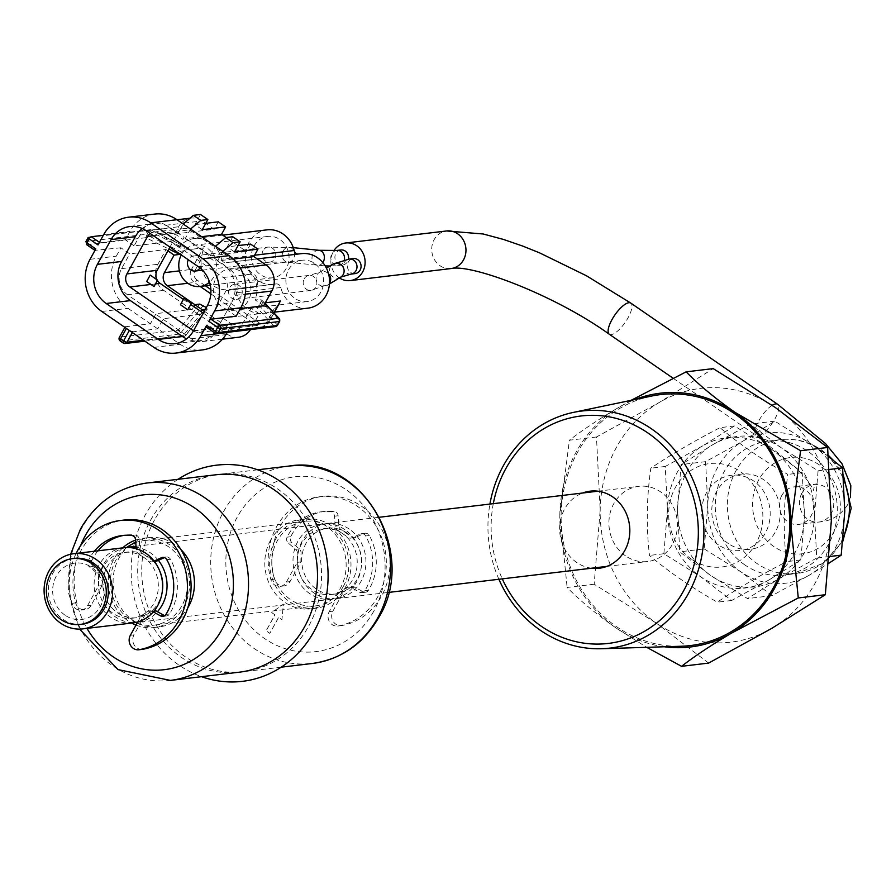 <?xml version="1.0" encoding="UTF-8"?>
<svg xmlns="http://www.w3.org/2000/svg" width="896" height="896" viewBox="0 0 896 896"><rect width="100%" height="100%" fill="white"/><g stroke="black" fill="none" stroke-linecap="round" stroke-linejoin="round"><path stroke-width="0.67" stroke-dasharray="4.48 3.36" d="M498.882 579.264A119.37 107.811 83.2 0 1 489.91 504.078M651.56 396.066A126.37 114.128 -96.8 0 0 562.666 496.339A126.37 114.128 -96.8 0 0 616.571 626.685A126.37 114.128 -96.8 0 0 681.397 646.24M493.304 503.664A114.531 103.443 -96.8 0 0 502.275 578.861M708.613 663.096L656.253 623.078A127.781 115.416 83.2 0 1 600.186 510.026A127.781 115.416 83.2 0 1 659.691 402.214A127.781 115.416 83.2 0 1 775.275 407.467A127.781 115.416 83.2 0 1 831.342 520.52A127.781 115.416 83.2 0 1 771.837 628.331A127.781 115.416 83.2 0 1 656.253 623.078L594.171 584.214L600.186 510.026L596.467 436.979L659.691 402.214L713.194 368.614M631.008 400.366L619.349 407.03A127.781 115.416 83.2 0 1 634.76 399.582M596.467 436.979L569.419 440.205L559.843 514.83A127.781 115.416 83.2 0 1 619.349 407.03C599.178 418.992 582.523 430.058 569.419 440.205M594.171 584.214L567.123 587.451C579.768 600.421 596.03 613.906 615.91 627.883L646.71 647.315M664.238 646.766A127.781 115.416 83.2 0 1 615.91 627.883A127.781 115.416 83.2 0 1 559.843 514.83L567.123 587.451M691.522 559.194A52.058 47.018 83.2 0 1 675.394 487.446A52.058 47.018 83.2 0 1 740.006 471.352A52.058 47.018 83.2 0 1 756.146 543.099A52.058 47.018 83.2 0 1 691.522 559.194M591.584 568.21A38.808 35.056 83.2 0 1 576.666 562.442A38.808 35.056 83.2 0 1 559.787 525.134A38.808 35.056 83.2 0 1 582.613 493.024M158.39 560.336A37.867 34.194 -96.8 0 0 150.427 552.843A37.867 34.194 -96.8 0 0 136.102 547.254M126.112 547.534A37.867 34.194 -96.8 0 0 99.053 577.427A37.867 34.194 -96.8 0 0 115.17 616.728A37.867 34.194 -96.8 0 0 135.05 622.574M344.893 529.659A37.867 34.194 -96.8 0 0 322.773 524.003A37.867 34.194 -96.8 0 0 293.72 553.022A37.867 34.194 -96.8 0 0 309.624 593.544A37.867 34.194 -96.8 0 0 331.744 599.2A37.867 34.194 -96.8 0 0 360.797 570.181A37.867 34.194 -96.8 0 0 344.893 529.659M159.802 571.166A33.13 29.926 -96.8 0 0 148.232 556.842A33.13 29.926 -96.8 0 0 128.878 551.891A33.13 29.926 -96.8 0 0 103.454 577.293A33.13 29.926 -96.8 0 0 117.376 612.741A33.13 29.926 -96.8 0 0 136.718 617.691A33.13 29.926 -96.8 0 0 162.254 591.685M143.786 557.368A33.13 29.926 -96.8 0 0 124.443 552.418A33.13 29.926 -96.8 0 0 99.019 577.819A33.13 29.926 -96.8 0 0 112.93 613.267A33.13 29.926 -96.8 0 0 132.283 618.218A33.13 29.926 -96.8 0 0 157.707 592.827A33.13 29.926 -96.8 0 0 143.786 557.368M123.883 547.725A37.867 34.194 -96.8 0 0 94.83 576.744A37.867 34.194 -96.8 0 0 110.734 617.266A37.867 34.194 -96.8 0 0 132.843 622.91M347.122 533.12A33.13 29.926 -96.8 0 0 327.768 528.181A33.13 29.926 -96.8 0 0 302.355 553.571A33.13 29.926 -96.8 0 0 316.266 589.019A33.13 29.926 -96.8 0 0 335.619 593.97A33.13 29.926 -96.8 0 0 361.043 568.579A33.13 29.926 -96.8 0 0 347.122 533.12M342.686 533.658A33.13 29.926 -96.8 0 0 323.333 528.707A33.13 29.926 -96.8 0 0 297.909 554.098A33.13 29.926 -96.8 0 0 311.83 589.546A33.13 29.926 -96.8 0 0 331.184 594.496A33.13 29.926 -96.8 0 0 356.597 569.106A33.13 29.926 -96.8 0 0 342.686 533.658M349.328 529.133A37.867 34.194 -96.8 0 0 327.208 523.477A37.867 34.194 -96.8 0 0 298.155 552.496A37.867 34.194 -96.8 0 0 314.059 593.018A37.867 34.194 -96.8 0 0 336.179 598.674A37.867 34.194 -96.8 0 0 365.232 569.643A37.867 34.194 -96.8 0 0 349.328 529.133M625.52 555.878A37.867 34.194 83.2 0 1 609.616 515.357A37.867 34.194 83.2 0 1 638.669 486.338A37.867 34.194 83.2 0 1 660.778 491.994A37.867 34.194 83.2 0 1 676.682 532.504A37.867 34.194 83.2 0 1 647.629 561.523A37.867 34.194 83.2 0 1 625.52 555.878M65.106 615.238A28.392 25.648 83.2 0 1 56.314 576.106A28.392 25.648 83.2 0 1 91.56 567.325A28.392 25.648 83.2 0 1 100.363 606.469A28.392 25.648 83.2 0 1 65.106 615.238M331.744 599.2L137.502 622.362A37.867 34.194 -96.8 0 0 157.438 611.71M82.264 624.176A33.13 29.926 83.2 0 1 62.91 619.237A33.13 29.926 83.2 0 1 48.989 583.778A33.13 29.926 83.2 0 1 74.413 558.387M154.56 519.882A99.389 89.768 -96.8 0 0 156.464 625.453A99.389 89.768 -96.8 0 0 243.41 671.698A99.389 89.768 -96.8 0 0 308.717 626.125A99.389 89.768 -96.8 0 0 306.813 520.554A99.389 89.768 -96.8 0 0 219.878 474.309A99.389 89.768 -96.8 0 0 154.56 519.882M178.035 479.304A108.853 98.314 -96.8 0 0 145.208 515.054A108.853 98.314 -96.8 0 0 201.578 676.682M215.835 474.79A99.389 89.768 -96.8 0 0 150.528 520.363A99.389 89.768 -96.8 0 0 152.432 625.934A99.389 89.768 -96.8 0 0 239.378 672.179M180.835 549.483A44.957 40.611 -96.8 0 0 148.456 537.645A44.957 40.611 -96.8 0 0 118.91 558.253A44.957 40.611 -96.8 0 0 119.773 606.01A44.957 40.611 -96.8 0 0 159.107 626.931A44.957 40.611 -96.8 0 0 187.79 607.802M122.707 547.859A44.957 40.611 -96.8 0 0 114.072 558.835A44.957 40.611 -96.8 0 0 131.678 623.056M136.002 625.083A44.957 40.611 -96.8 0 0 154.258 627.514A44.957 40.611 -96.8 0 0 183.803 606.894A44.957 40.611 -96.8 0 0 182.941 559.138A44.957 40.611 -96.8 0 0 143.618 538.216A44.957 40.611 -96.8 0 0 135.598 540.109M137.133 623.034A42.594 38.472 -96.8 0 0 153.978 625.162A42.594 38.472 -96.8 0 0 181.966 605.629A42.594 38.472 -96.8 0 0 181.16 560.392A42.594 38.472 -96.8 0 0 143.898 540.568A42.594 38.472 -96.8 0 0 135.766 542.55M126.896 547.4A42.594 38.472 -96.8 0 0 115.898 560.101A42.594 38.472 -96.8 0 0 135.856 622.518M343.347 586.387A42.594 38.472 -96.8 0 0 342.53 541.15A42.594 38.472 -96.8 0 0 305.267 521.326A42.594 38.472 -96.8 0 0 277.278 540.859A42.594 38.472 -96.8 0 0 278.096 586.096A42.594 38.472 -96.8 0 0 315.358 605.92A42.594 38.472 -96.8 0 0 343.347 586.387M275.442 539.594A44.957 40.611 -96.8 0 0 276.304 587.35A44.957 40.611 -96.8 0 0 315.638 608.272A44.957 40.611 -96.8 0 0 345.184 587.653A44.957 40.611 -96.8 0 0 344.322 539.896A44.957 40.611 -96.8 0 0 304.987 518.974A44.957 40.611 -96.8 0 0 275.442 539.594M270.603 540.165A44.957 40.611 -96.8 0 0 271.466 587.922A44.957 40.611 -96.8 0 0 310.8 608.843A44.957 40.611 -96.8 0 0 340.346 588.235A44.957 40.611 -96.8 0 0 339.483 540.478A44.957 40.611 -96.8 0 0 300.149 519.557A44.957 40.611 -96.8 0 0 270.603 540.165M274.982 614.835L271.678 612.562L283.427 604.128L281.949 619.64L278.656 617.366L269.842 633.338L266.168 630.806L274.982 614.835L271.645 612.573L283.394 604.128L281.915 619.651L278.611 617.378L269.797 633.349L266.123 630.818L274.938 614.846M355.678 537.354A4.738 4.278 83.2 0 1 351.758 536.973L340.872 529.469A4.738 4.278 83.2 0 1 338.811 525.728L338.117 515.749A4.738 4.278 -96.8 0 0 334.152 511.291A50.165 45.315 -96.8 0 0 324.946 511.358A50.165 45.315 -96.8 0 0 290.763 536.715A4.738 4.278 -96.8 0 0 292.006 542.752L299.286 548.867A4.738 4.278 83.2 0 1 301.034 552.798L300.888 561.904L290.013 581.605A9.464 8.546 83.2 0 1 283.797 585.95A9.464 8.546 83.2 0 1 274.501 579.152A65.307 58.99 83.2 0 1 323.154 496.317A65.307 58.99 83.2 0 1 361.301 506.072A65.307 58.99 83.2 0 1 389.043 574.213A65.307 58.99 83.2 0 1 341.813 625.542A9.464 8.546 83.2 0 1 341.342 625.61A9.464 8.546 83.2 0 1 333.066 621.208A9.464 8.546 83.2 0 1 332.886 611.15L343.762 591.45L350.974 587.227A4.738 4.278 83.2 0 1 354.906 587.205L363.059 591.73A4.738 4.278 -96.8 0 0 368.458 590.262A50.165 45.315 -96.8 0 0 369.309 535.528A4.738 4.278 -96.8 0 0 363.966 533.568L355.678 537.354L352.05 537.79A4.738 4.278 83.2 0 1 348.13 537.41L337.243 529.894A4.738 4.278 83.2 0 1 335.171 526.154L334.477 516.186A4.738 4.278 -96.8 0 0 330.523 511.728A50.165 45.315 -96.8 0 0 321.317 511.784A50.165 45.315 -96.8 0 0 287.123 537.141A4.738 4.278 -96.8 0 0 288.378 543.189L295.658 549.304A4.738 4.278 83.2 0 1 297.405 553.235L297.259 562.341L286.384 582.042A9.464 8.546 83.2 0 1 280.168 586.376A9.464 8.546 83.2 0 1 270.872 579.589A65.307 58.99 83.2 0 1 319.525 496.754A65.307 58.99 83.2 0 1 357.672 506.498A65.307 58.99 83.2 0 1 385.414 574.65A65.307 58.99 83.2 0 1 338.173 625.979A9.464 8.546 83.2 0 1 337.714 626.046A9.464 8.546 83.2 0 1 329.437 621.645A9.464 8.546 83.2 0 1 329.258 611.587L340.133 591.886L347.346 587.664A4.738 4.278 83.2 0 1 351.277 587.63L359.43 592.166A4.738 4.278 -96.8 0 0 364.829 590.699A50.165 45.315 -96.8 0 0 365.68 535.965A4.738 4.278 -96.8 0 0 360.338 534.005L352.05 537.79M300.888 561.904L297.259 562.341M299.286 548.867L295.658 549.304M292.006 542.752L288.378 543.189M290.763 536.715L287.123 537.141M338.811 525.728L335.171 526.154M354.906 587.205L351.277 587.63M343.762 591.45L340.133 591.886M164.707 615.698A4.738 4.278 -96.8 0 0 169.557 613.984A50.165 45.315 -96.8 0 0 170.419 559.25A4.738 4.278 -96.8 0 0 165.077 557.29L164.382 557.603M154.302 561.333A4.738 4.278 83.2 0 1 152.869 560.694L141.971 553.179A4.738 4.278 83.2 0 1 139.91 549.438L139.216 539.47A4.738 4.278 -96.8 0 0 135.262 535.013A50.165 45.315 -96.8 0 0 126.056 535.069A50.165 45.315 -96.8 0 0 124.242 535.326M97.989 550.805A50.165 45.315 -96.8 0 0 91.862 560.426A4.738 4.278 -96.8 0 0 93.117 566.474L100.397 572.589A4.738 4.278 83.2 0 1 102.133 576.52L101.998 585.626L98.358 586.051L87.483 605.752A9.464 8.546 83.2 0 1 81.267 610.098A9.464 8.546 83.2 0 1 71.971 603.299A65.307 58.99 83.2 0 1 76.149 553.414M101.998 585.626L91.123 605.326A9.464 8.546 83.2 0 1 84.896 609.661A9.464 8.546 83.2 0 1 75.611 602.874A65.307 58.99 83.2 0 1 124.264 520.038M93.117 566.474L89.477 566.91L96.768 573.014A4.738 4.278 83.2 0 1 98.504 576.946L98.358 586.051M100.397 572.589L96.768 573.014M91.862 560.426L88.234 560.862A4.738 4.278 -96.8 0 0 89.477 566.91M94.36 551.242A50.165 45.315 -96.8 0 0 88.234 560.862M139.91 549.438L136.282 549.875L136.203 548.733M154.112 561.075L153.16 561.501A4.738 4.278 83.2 0 1 149.24 561.12L138.342 553.616A4.738 4.278 83.2 0 1 136.282 549.875M154.336 561.366L153.16 561.501M153.91 611.173L152.376 611.352L153.317 611.867M141.982 649.376A9.464 8.546 83.2 0 1 134.042 644.706A9.464 8.546 83.2 0 1 133.986 634.872L144.861 615.171L152.085 610.949A4.738 4.278 83.2 0 1 154.504 610.434M137.749 621.925L141.232 615.608L148.456 611.374A4.738 4.278 83.2 0 1 152.376 611.352M144.861 615.171L141.232 615.608M744.878 564.95A67.446 60.917 83.2 0 1 716.542 492.778A67.446 60.917 83.2 0 1 768.298 441.09A67.446 60.917 83.2 0 1 807.688 451.158A67.446 60.917 83.2 0 1 836.013 523.331A67.446 60.917 83.2 0 1 784.269 575.019A67.446 60.917 83.2 0 1 744.878 564.95M814.52 514.774A75.723 68.398 83.2 0 1 779.251 578.659A75.723 68.398 83.2 0 1 710.763 575.546A75.723 68.398 83.2 0 1 677.533 508.547L681.094 464.576L712.802 444.674A75.723 68.398 83.2 0 1 781.29 447.776A75.723 68.398 83.2 0 1 814.52 514.774L816.715 558.062L779.251 578.659L747.544 598.573L710.763 575.546L679.739 551.835L677.533 508.547A75.723 68.398 83.2 0 1 712.802 444.674L750.266 424.066L781.29 447.776L818.082 470.803L814.52 514.774M728.392 543.603A37.867 34.194 83.2 0 1 716.666 491.422A37.867 34.194 83.2 0 1 763.661 479.718A37.867 34.194 83.2 0 1 775.387 531.899A37.867 34.194 83.2 0 1 728.392 543.603M828.565 456.59L811.552 444.17A75.723 68.398 83.2 0 1 844.771 511.168A75.723 68.398 83.2 0 1 809.514 575.053L828.99 563.147M743.053 441.056A75.723 68.398 83.2 0 1 811.552 444.17L774.76 421.142L743.053 441.056L705.589 461.664L707.795 504.941A75.723 68.398 83.2 0 1 743.053 441.056M704.222 548.912L741.014 571.939L772.038 595.65L809.514 575.053A75.723 68.398 83.2 0 1 741.014 571.939A75.723 68.398 83.2 0 1 707.795 504.941L704.222 548.912L679.739 551.835M772.038 595.65L747.544 598.573M829.573 556.528L816.715 558.062M829.685 469.426L818.082 470.803M774.76 421.142L750.266 424.066M705.589 461.664L681.094 464.576M769.16 579.858L800.867 559.944L804.429 515.984A75.723 68.398 83.2 0 1 769.16 579.858A75.723 68.398 83.2 0 1 700.672 576.755A75.723 68.398 83.2 0 1 667.442 509.757A75.723 68.398 83.2 0 1 702.71 445.872L665.246 466.469L667.442 509.757L663.88 553.728L700.672 576.755L731.696 600.466L769.16 579.858M771.198 448.986A75.723 68.398 83.2 0 1 804.429 515.984L802.222 472.696L771.198 448.986L734.418 425.958L702.71 445.872A75.723 68.398 83.2 0 1 771.198 448.986M718.301 544.813A37.867 34.194 83.2 0 1 706.574 492.632A37.867 34.194 83.2 0 1 753.57 480.928A37.867 34.194 83.2 0 1 765.307 533.109A37.867 34.194 83.2 0 1 718.301 544.813M734.418 425.958L720.003 427.672C738.763 443.654 761.365 459.234 787.819 474.41C783.586 503.877 783.126 532.963 786.464 561.669C759.674 575.59 736.613 589.098 717.293 602.179C690.827 587.003 668.226 571.424 649.477 555.442C646.139 526.882 646.598 497.795 650.832 468.194C670.051 455.168 693.112 441.661 720.003 427.672M665.246 466.469L650.832 468.194M663.88 553.728L649.477 555.442M731.696 600.466L717.293 602.179M800.867 559.944L786.464 561.669M802.222 472.696L787.819 474.41M132.339 332.528L132.731 331.822L157.752 328.843L163.341 318.696L199.651 314.373L201.141 311.674M205.307 309.366L207.413 309.008L185.606 335.507A2.845 0.661 -140.5 0 0 185.618 335.216L207.066 309.165L206.27 307.474L183.781 334.802A2.845 0.661 -140.5 0 0 185.606 335.507A2.845 2.845 0 0 1 183.758 336.515A2.845 2.565 -96.8 0 0 185.618 335.216L143.517 340.234M203.336 305.446L180.846 332.774L183.781 334.802A2.845 0.952 -55.4 0 1 182.101 336.09L179.155 334.074A2.845 0.952 124.6 0 0 180.846 332.774A2.845 0.661 39.5 0 1 178.282 330.154A2.845 2.565 83.2 0 0 179.155 334.074L120.546 341.062A2.845 2.565 83.2 0 1 119.661 337.142L125.395 326.76A2.845 0.762 28.9 0 0 125.104 326.906L124.858 327.376M125.395 326.76L150.405 323.781L156.005 313.634L192.315 309.31L193.805 306.611M215.947 278.421A20.821 18.805 83.2 0 1 229.634 268.878A20.821 18.805 83.2 0 1 247.856 278.566A20.821 18.805 83.2 0 1 248.248 300.686A20.821 18.805 83.2 0 1 234.573 310.229A20.821 18.805 83.2 0 1 216.35 300.541A20.821 18.805 83.2 0 1 215.947 278.421M288.568 269.763A20.821 18.805 83.2 0 1 302.254 260.221A20.821 18.805 83.2 0 1 320.477 269.909A20.821 18.805 83.2 0 1 320.869 292.029A20.821 18.805 83.2 0 1 307.182 301.571A20.821 18.805 83.2 0 1 288.971 291.883A20.821 18.805 83.2 0 1 288.568 269.763M307.966 308.146A27.451 24.797 83.2 0 1 280.773 287.493A4.738 4.278 -96.8 0 0 275.699 283.987A27.451 24.797 83.2 0 1 273.47 284.368A27.451 24.797 83.2 0 1 249.458 271.6A27.451 24.797 83.2 0 1 248.931 242.435A27.451 24.797 83.2 0 1 266.963 229.858M179.726 254.419L183.098 250.286L203.336 247.878A2.845 0.762 28.9 0 0 203.336 247.878L191.442 269.438A2.845 0.762 -151.1 0 1 194.846 270.816L201.096 259.504L203.358 247.878L183.109 250.286L184.565 246.646L178.83 247.33L170.442 241.539L134.131 245.874L142.285 231.101A18.928 17.102 83.2 0 1 154.728 222.421A18.928 17.102 83.2 0 1 165.782 225.243L177.901 233.598L183.187 224.011M150.17 229.578L184.822 246.669L150.17 229.578L149.072 230.966L184.307 248.349M254.587 255.237L221.558 259.179A27.451 24.797 -96.8 0 0 194.354 238.515A27.451 24.797 -96.8 0 0 178.83 247.33M181.294 254.934A20.821 18.805 83.2 0 1 181.451 254.643A20.821 18.805 83.2 0 1 195.138 245.09A20.821 18.805 83.2 0 1 213.349 254.789A20.821 18.805 83.2 0 1 213.752 276.909A20.821 18.805 83.2 0 1 209.518 282.184M254.072 245.986A20.821 18.805 83.2 0 1 267.758 236.432A20.821 18.805 83.2 0 1 285.97 246.12A20.821 18.805 83.2 0 1 286.373 268.24A20.821 18.805 83.2 0 1 272.686 277.794A20.821 18.805 83.2 0 1 254.464 268.106A20.821 18.805 83.2 0 1 254.072 245.986M150.181 233.486A9.464 8.546 83.2 0 1 153.832 232.064A9.464 8.546 83.2 0 1 159.354 233.475L223.227 277.491A9.464 8.546 83.2 0 1 226.162 290.539L256.413 286.933A9.464 8.546 83.2 0 0 253.478 273.885L189.616 229.869A9.464 8.546 83.2 0 0 184.083 228.446A9.464 8.546 83.2 0 0 177.867 232.792L169.96 247.117M157.382 280.459A9.464 8.546 83.2 0 1 157.013 279.787M183.389 299.432L190.725 304.494M203.246 313.118L223.944 327.387A9.464 8.546 83.2 0 0 229.477 328.798A9.464 8.546 83.2 0 0 235.693 324.464L205.442 328.07A9.464 8.546 83.2 0 1 199.214 332.405A9.464 8.546 83.2 0 1 193.693 330.994L193.458 330.837M142.24 228.525A28.392 25.648 83.2 0 1 153.933 223.698A28.392 25.648 83.2 0 1 170.52 227.942L176.758 232.243L175.594 234.36L182.93 239.411L184.106 237.294L209.059 254.498L207.894 256.614L215.23 261.677L216.406 259.56L222.645 263.861A28.392 25.648 83.2 0 1 231.437 302.994L217.773 327.746A28.392 25.648 83.2 0 1 199.114 340.771A28.392 25.648 83.2 0 1 186.603 338.822M226.162 290.539L205.442 328.07M216.406 259.56L209.059 254.498M176.714 232.243L184.106 237.294M227.248 332.36L231.762 324.184L222.947 318.114L214.794 332.886A18.928 17.102 83.2 0 1 202.362 341.566A18.928 17.102 83.2 0 1 191.296 338.744L127.434 294.717A18.928 17.102 83.2 0 1 121.565 268.632L129.718 253.859L120.915 247.789L116.29 256.166A37.867 34.194 -96.8 0 0 128.016 308.347L180.141 344.277A37.867 34.194 -96.8 0 0 202.25 349.933M206.55 327.197L218.982 325.707M220.114 325.573L231.762 324.184M222.947 318.114L259.258 313.779L251.104 328.552A18.928 17.102 83.2 0 1 250.488 329.594M238.672 337.232A18.928 17.102 83.2 0 1 227.606 334.41L163.744 290.394A18.928 17.102 83.2 0 1 157.875 264.298L166.029 249.525L129.718 253.859M120.915 247.789L95.021 250.32M95.794 248.92A2.363 0.795 124.6 0 0 95.458 250.746A2.363 0.795 124.6 0 0 95.704 250.79M90.462 237.216L147.291 230.44L145.085 234.427L86.162 241.461M200.514 214.491L194.925 224.627L202.261 229.69M232.814 236.746L227.226 246.893L238.067 245.594M234.562 251.944L227.226 246.893M154.829 214.054A37.867 34.194 -96.8 0 0 129.954 231.414L125.317 239.803L100.106 242.805A2.363 0.795 124.6 0 0 98 244.922M134.131 245.874L125.317 239.803M150.226 229.712L103.309 235.301M170.442 241.539L178.595 226.766A18.928 17.102 83.2 0 1 191.038 218.086A18.928 17.102 83.2 0 1 202.093 220.92L214.211 229.264L177.901 233.598M218.31 221.838L214.211 229.264M194.925 224.627L205.766 223.339M201.6 236.701L185.237 238.65L210.202 255.853L215.488 246.277M190.523 229.074L185.237 238.65M210.202 255.853L246.501 251.53L226.206 237.541M250.611 244.104L246.501 251.53M233.285 259.045L217.538 260.915L222.824 251.339M217.538 260.915L229.656 269.27A18.928 17.102 83.2 0 1 235.514 295.355L227.36 310.128L240.374 308.571M236.174 316.198L227.36 310.128M263.67 305.794L255.282 300.014L261.005 299.331L261.229 301.358L279.384 320.779A2.363 0.627 -151.1 0 1 279.608 321.082M279.686 319.838A2.363 1.758 136.9 0 1 279.384 320.779L277.178 324.778A2.363 0.627 -151.1 0 1 277.435 325.125M275.666 326.592A2.363 2.139 83.2 0 1 274.288 326.234L217.997 332.954M259.078 305.413L256.816 307.552L274.288 326.234A2.363 1.758 -43.1 0 0 277.178 324.778L259.078 305.413L260.187 303.419L265.328 302.803L260.187 303.419L261.229 301.358M259.258 313.779L251.182 308.224L256.816 307.552M210.806 293.81L256.771 325.494L229.746 328.709L204.31 311.181M229.746 328.709A9.464 8.546 -96.8 0 0 235.267 330.131A9.464 8.546 -96.8 0 0 241.494 325.786L251.182 308.224M167.91 250.824L166.029 249.525M86.89 244.72L145.813 237.698L168.885 249.066M182 252.291L146.866 234.954L145.813 237.698M146.866 234.954L149.072 230.966M201.096 259.504A27.451 24.797 -96.8 0 0 229.096 289.666A27.451 24.797 -96.8 0 0 231.314 289.285A4.738 4.278 83.2 0 1 236.387 292.779A27.451 24.797 -96.8 0 0 263.592 313.443A27.451 24.797 -96.8 0 0 273.773 309.602L267.523 320.902A6.63 5.981 83.2 0 1 259.302 322.952L210.851 289.554M297.842 254.072A4.738 4.278 -96.8 0 0 299.242 254.016A27.451 24.797 83.2 0 1 301.47 253.635M221.558 259.179A4.738 4.278 -96.8 0 0 226.632 262.674A27.451 24.797 83.2 0 1 228.85 262.293A27.451 24.797 83.2 0 1 255.282 300.014M264.925 303.52L261.005 299.331L265.026 303.341M277.827 305.693L273.773 309.602M355.118 273.605A7.571 6.843 83.2 0 1 348.499 270.088A7.571 6.843 83.2 0 1 348.354 262.035A7.571 6.843 83.2 0 1 353.326 258.563M241.259 295.87A7.571 6.843 83.2 0 1 236.286 299.342A7.571 6.843 83.2 0 1 229.667 295.814A7.571 6.843 83.2 0 1 229.522 287.773A7.571 6.843 83.2 0 1 234.494 284.301A7.571 6.843 83.2 0 1 241.114 287.818A7.571 6.843 83.2 0 1 241.259 295.87M340.85 249.962A7.571 6.843 -96.8 0 0 335.877 253.434A7.571 6.843 -96.8 0 0 336.022 261.486A7.571 6.843 -96.8 0 0 342.642 265.003A7.571 6.843 -96.8 0 0 347.614 261.531A7.571 6.843 -96.8 0 0 348.466 259.157M199.987 267.904A7.571 6.843 -96.8 0 0 200.189 267.557A7.571 6.843 -96.8 0 0 200.043 259.515A7.571 6.843 -96.8 0 0 193.413 255.987A7.571 6.843 -96.8 0 0 188.44 259.459A7.571 6.843 -96.8 0 0 188.283 259.75M339.416 277.928A18.928 17.102 83.2 0 1 333.301 251.664A18.928 17.102 83.2 0 1 333.861 250.723M781.771 495.533A18.928 17.102 -96.8 0 0 782.13 515.637A18.928 17.102 -96.8 0 0 798.694 524.451A18.928 17.102 -96.8 0 0 811.138 515.771A18.928 17.102 -96.8 0 0 810.768 495.656A18.928 17.102 -96.8 0 0 794.214 486.853A18.928 17.102 -96.8 0 0 781.771 495.533M373.744 611.251A88.032 79.509 83.2 0 1 264.477 638.467A88.032 79.509 83.2 0 1 237.205 517.149A88.032 79.509 83.2 0 1 346.472 489.933A88.032 79.509 83.2 0 1 373.744 611.251M288.859 466.088A99.389 89.768 -96.8 0 0 223.552 511.65A99.389 89.768 -96.8 0 0 225.456 617.221A99.389 89.768 -96.8 0 0 312.402 663.466M170.386 680.4A99.389 89.768 83.2 0 1 83.44 634.155A99.389 89.768 83.2 0 1 81.536 528.584A99.389 89.768 83.2 0 1 146.854 483.022M80.618 545.642A88.032 79.509 -96.8 0 0 86.99 628.387M341.813 625.542L338.173 625.979M363.966 533.568L360.338 534.005M334.152 511.291L330.523 511.728M290.013 581.605L286.384 582.042M338.117 515.749L334.477 516.186M369.309 535.528L365.68 535.965M368.458 590.262L364.829 590.699M363.059 591.73L359.43 592.166M332.886 611.15L329.258 611.587M274.501 579.152L270.872 579.589M165.077 557.29L163.8 557.446M135.262 535.013L131.622 535.45M91.123 605.326L87.483 605.752M139.216 539.47L135.587 539.907M170.419 559.25L166.779 559.675M169.557 613.984L165.928 614.41M133.986 634.872L130.357 635.309M75.611 602.874L71.971 603.299M843.282 537.443A67.446 60.917 83.2 0 1 796.376 573.586A67.446 60.917 83.2 0 1 756.974 563.506A67.446 60.917 83.2 0 1 728.65 491.344A67.446 60.917 83.2 0 1 780.405 439.645A67.446 60.917 83.2 0 1 819.795 449.714A67.446 60.917 83.2 0 1 843.696 479.662M773.864 546.571A48.507 43.814 83.2 0 1 758.834 479.718A48.507 43.814 83.2 0 1 819.045 464.722A48.507 43.814 83.2 0 1 834.075 531.586A48.507 43.814 83.2 0 1 773.864 546.571M144.85 341.152L183.758 336.515A2.845 2.565 -96.8 0 1 182.101 336.09L123.032 342.776M199.73 304.102L178.282 330.154L119.661 337.142M223.227 277.491L253.478 273.885M159.354 233.475L189.616 229.869M153.395 235.704L177.867 232.792M150.987 284.446L155.467 283.92M193.693 330.994L223.944 327.387M193.57 330.635L217.773 327.746M146.317 230.821L170.52 227.942M198.43 266.75L222.645 263.861M207.234 305.883L231.437 302.994M101.797 311.472L128.016 308.347M90.059 259.302L116.29 256.166M153.91 347.402L180.141 344.277M214.794 332.886L251.104 328.552M191.296 338.744L227.606 334.41M127.434 294.717L163.744 290.394M121.565 268.632L157.875 264.298M103.723 234.539L129.954 231.414M99.422 242.334L100.106 242.805M142.285 231.101L178.595 226.766M165.782 225.243L182.146 223.294M184.341 223.037L202.093 220.92M229.656 269.27L240.307 267.994M235.514 295.355L245.291 294.19M187.79 283.27L194.376 282.486A9.464 8.546 -96.8 0 1 191.442 269.438L179.446 270.872M205.419 285.813L196.907 279.944A2.845 0.952 124.6 0 1 194.376 282.486L200.122 286.44M259.302 322.952A2.845 0.952 124.6 0 1 256.771 325.494A9.464 8.546 -96.8 0 0 262.304 326.906A9.464 8.546 -96.8 0 0 268.52 322.56A2.845 0.762 28.9 0 0 268.8 322.414A2.845 0.762 28.9 0 0 267.523 320.902M241.494 325.786L268.52 322.56L273.896 312.827M275.699 283.987L231.314 289.285M196.907 279.944A6.63 5.981 83.2 0 1 194.846 270.816M280.773 287.493L236.387 292.779M299.242 254.016L226.632 262.674M340.749 277.11A7.571 7.213 58.6 0 1 330.4 266.762A7.571 7.213 58.6 0 1 332.864 264.186M351.042 274.098A7.571 6.843 83.2 0 1 344.411 270.57A7.571 6.843 83.2 0 1 344.277 262.528A7.571 6.843 83.2 0 1 349.25 259.056M304.147 278.869A7.571 6.843 83.2 0 1 309.131 275.397A7.571 6.843 83.2 0 1 315.75 278.925A7.571 6.843 83.2 0 1 315.896 286.966A7.571 6.843 83.2 0 1 310.923 290.438A7.571 6.843 83.2 0 1 304.293 286.91A7.571 6.843 83.2 0 1 304.147 278.869M329.515 283.17A7.571 7.213 58.6 0 1 318.371 284.077A7.571 7.213 58.6 0 1 319.424 272.384A7.571 7.213 58.6 0 1 328.552 273.806M318.965 250.286A7.571 6.182 -84.1 0 0 313.096 253.77A7.571 6.182 -84.1 0 0 317.419 265.35A7.571 6.182 -84.1 0 0 322.818 262.606M336.773 250.454A7.571 6.843 -96.8 0 0 331.789 253.926A7.571 6.843 -96.8 0 0 331.934 261.968A7.571 6.843 -96.8 0 0 338.565 265.496A7.571 6.843 -96.8 0 0 343.538 262.024A7.571 6.843 -96.8 0 0 344.344 259.851M263.077 250.555A7.571 6.843 -96.8 0 0 263.222 258.608A7.571 6.843 -96.8 0 0 269.842 262.125A7.571 6.843 -96.8 0 0 274.826 258.653A7.571 6.843 -96.8 0 0 274.68 250.611A7.571 6.843 -96.8 0 0 268.05 247.083A7.571 6.843 -96.8 0 0 263.077 250.555M283.326 250.723A7.571 6.182 -84.1 0 0 287.65 262.293A7.571 6.182 -84.1 0 0 293.518 258.81A7.571 6.182 -84.1 0 0 289.195 247.229A7.571 6.182 -84.1 0 0 283.326 250.723M451.091 268.554A18.928 17.102 83.2 0 1 434.526 259.75A18.928 17.102 83.2 0 1 434.168 239.635A18.928 17.102 83.2 0 1 446.6 230.966M609.302 334.253A18.928 6.362 124.6 0 0 628.107 317.699A18.928 6.362 124.6 0 0 630.784 303.083M772.15 405.328A18.928 6.362 124.6 0 0 758.789 420.818A18.928 6.362 124.6 0 0 756.123 435.445A18.928 6.362 124.6 0 0 774.928 418.891A18.928 6.362 124.6 0 0 777.605 404.275M801.942 493.125A18.928 17.102 -96.8 0 0 802.312 513.229A18.928 17.102 -96.8 0 0 818.866 522.043A18.928 17.102 -96.8 0 0 831.309 513.363A18.928 17.102 -96.8 0 0 830.939 493.259A18.928 17.102 -96.8 0 0 814.386 484.445A18.928 17.102 -96.8 0 0 801.942 493.125M136.035 546.269L322.773 524.003M128.878 551.891L124.443 552.418M327.768 528.181L323.333 528.707M327.208 523.477L379.579 517.227M597.89 491.198L638.669 486.338M336.179 598.674L388.539 592.424M606.861 566.395L647.629 561.523M335.619 593.97L331.184 594.496M136.718 617.691L132.283 618.218M281.21 667.184L243.41 671.698M70.661 554.243L68.387 592.469L79.587 629.093M159.107 626.931L154.258 627.514M305.267 521.326L143.898 540.568M315.638 608.272L310.8 608.843M304.987 518.974L300.149 519.557M315.358 605.92L153.978 625.162M148.456 537.645L143.618 538.216M257.678 469.806L219.878 474.309M365.12 533.243L361.491 533.68M324.946 511.358L321.317 511.784M365.467 592.222L361.838 592.648M341.342 625.61L337.714 626.046M323.154 496.317L319.525 496.754M283.797 585.95L280.168 586.376M166.23 556.965L162.602 557.402M126.056 535.069L122.416 535.506M166.578 615.933L162.949 616.37M84.896 609.661L81.267 610.098M768.298 441.09L780.405 439.645C795.301 438.054 809.077 441.538 821.722 450.094L828.453 455.437M833.246 460.253L843.282 474.846M842.923 541.072L823.413 563.192L796.376 573.586L784.269 575.019M302.254 260.221L229.634 268.878M222.723 235.133L194.354 238.515M267.758 236.432L195.138 245.09M272.686 277.794L210.291 285.23M153.832 232.064L184.083 228.446M199.214 332.405L229.477 328.798M174.91 343.661L199.114 340.771M129.73 226.587L153.933 223.698M202.362 341.566L222.477 339.17M154.728 222.421L177.016 219.766M190.019 218.21L191.038 218.086M274.019 312.962L268.8 322.414L262.304 326.906L235.267 330.131M273.47 284.368L229.096 289.666M276.08 283.92L231.694 289.218M307.182 301.571L234.573 310.229M298.861 254.083L226.24 262.741M257.219 258.91L228.85 262.293M274.478 312.144L263.592 313.443M234.494 284.301L309.131 275.397L319.424 272.384L326.413 268.117M202.474 270.155L269.842 262.125L287.65 262.293L325.192 265.91M673.131 378.246L756.123 435.445L795.962 467.555L804.787 477.064C809.917 483.538 812.762 488.074 813.299 490.683L814.285 486.797L817.04 483.885L794.214 486.853M850.416 497.146L847.437 505.098C840.235 515.67 830.715 521.326 818.866 522.043L798.694 524.451M236.286 299.342L310.923 290.438L329.448 283.998M329.874 266L342.642 265.003M293.317 247.654L268.05 247.083L193.413 255.987"/><path stroke-width="1.34" d="M489.91 504.078A119.37 107.811 83.2 0 1 573.384 412.406A119.37 107.811 83.2 0 1 651.515 428.859A119.37 107.811 83.2 0 1 700.706 561.154A119.37 107.811 83.2 0 1 601.574 648.738A119.37 107.811 83.2 0 1 540.333 630.269A119.37 107.811 83.2 0 1 498.882 579.264M601.574 648.738L681.397 646.24A126.37 114.128 -96.8 0 0 786.341 553.526A126.37 114.128 -96.8 0 0 734.272 413.482A126.37 114.128 -96.8 0 0 651.56 396.066L573.384 412.406M502.275 578.861A114.531 103.443 -96.8 0 0 541.397 626.326A114.531 103.443 -96.8 0 0 683.558 590.923A114.531 103.443 -96.8 0 0 648.077 433.082A114.531 103.443 -96.8 0 0 493.304 503.664M827.624 447.485L800.576 450.71L734.933 412.283C715.053 398.294 698.779 384.821 686.146 371.84L713.194 368.614L775.275 407.467L827.624 447.485L831.342 520.52L825.339 594.72L771.837 628.331L708.613 663.096L681.554 666.322C694.456 656.298 711.11 645.243 731.494 633.136L798.28 597.946L791 525.336A127.781 115.416 83.2 0 1 731.494 633.136A127.781 115.416 83.2 0 1 664.238 646.766M825.339 594.72L798.28 597.946M634.76 399.582A127.781 115.416 83.2 0 1 734.933 412.283A127.781 115.416 83.2 0 1 791 525.336L800.576 450.71M686.146 371.84L631.008 400.366M646.71 647.315L681.554 666.322M582.613 493.024A38.808 35.056 83.2 0 1 612.808 496.966A38.808 35.056 83.2 0 1 628.107 542.606A38.808 35.056 83.2 0 1 591.584 568.21M136.102 547.254A37.867 34.194 -96.8 0 0 128.318 547.198A37.867 34.194 -96.8 0 0 126.112 547.534M60.704 623.224A37.867 34.194 83.2 0 1 44.8 582.714A37.867 34.194 83.2 0 1 73.853 553.694A37.867 34.194 83.2 0 1 95.973 559.339A37.867 34.194 83.2 0 1 111.877 599.861A37.867 34.194 83.2 0 1 82.824 628.88A37.867 34.194 83.2 0 1 60.704 623.224M82.824 628.88L132.843 622.91A37.867 34.194 -96.8 0 0 161.896 593.891A37.867 34.194 -96.8 0 0 145.992 553.381A37.867 34.194 -96.8 0 0 123.883 547.725L73.853 553.694M162.254 591.685A33.13 29.926 -96.8 0 0 159.802 571.166M135.05 622.574A37.867 34.194 -96.8 0 0 137.278 622.384A37.867 34.194 -96.8 0 0 137.502 622.362L137.278 622.384M157.438 611.71A37.867 34.194 -96.8 0 0 158.39 560.336M60.894 619.472A33.13 29.926 83.2 0 1 46.973 584.024A33.13 29.926 83.2 0 1 72.397 558.634A33.13 29.926 83.2 0 1 91.75 563.573A33.13 29.926 83.2 0 1 105.661 599.032A33.13 29.926 83.2 0 1 80.237 624.422A33.13 29.926 83.2 0 1 60.894 619.472M72.397 558.634L74.413 558.387A33.13 29.926 83.2 0 1 93.766 563.338A33.13 29.926 83.2 0 1 107.677 598.786A33.13 29.926 83.2 0 1 82.264 624.176L80.237 624.422M201.578 676.682A108.853 98.314 -96.8 0 0 314.048 631.434A108.853 98.314 -96.8 0 0 298.883 497.818A108.853 98.314 -96.8 0 0 178.035 479.304M239.378 672.179A99.389 89.768 -96.8 0 0 304.685 626.606A99.389 89.768 -96.8 0 0 302.781 521.035A99.389 89.768 -96.8 0 0 215.835 474.79L146.854 483.022A99.389 89.768 83.2 0 1 233.789 529.267A99.389 89.768 83.2 0 1 235.704 634.838A99.389 89.768 83.2 0 1 170.386 680.4L239.378 672.179M187.79 607.802A44.957 40.611 -96.8 0 0 188.653 606.323A44.957 40.611 -96.8 0 0 180.835 549.483M131.678 623.056A44.957 40.611 -96.8 0 0 136.002 625.083M135.766 542.55A42.594 38.472 -96.8 0 0 126.896 547.4M135.856 622.518A42.594 38.472 -96.8 0 0 137.133 623.034M135.598 540.109A44.957 40.611 -96.8 0 0 122.707 547.859M76.149 553.414A65.307 58.99 83.2 0 1 120.624 520.464L124.264 520.038A65.307 58.99 83.2 0 1 162.411 529.782A65.307 58.99 83.2 0 1 190.154 597.934A65.307 58.99 83.2 0 1 142.912 649.264A9.464 8.546 83.2 0 1 142.453 649.331A9.464 8.546 83.2 0 1 141.982 649.376M120.624 520.464A65.307 58.99 83.2 0 1 158.782 530.219A65.307 58.99 83.2 0 1 186.514 598.371A65.307 58.99 83.2 0 1 139.283 649.69A9.464 8.546 83.2 0 1 138.824 649.768A9.464 8.546 83.2 0 1 130.536 645.355A9.464 8.546 83.2 0 1 130.357 635.309L137.749 621.925M153.317 611.867L160.541 615.877A4.738 4.278 -96.8 0 0 165.928 614.41A50.165 45.315 -96.8 0 0 166.779 559.675A4.738 4.278 -96.8 0 0 161.437 557.726L154.112 561.075M136.203 548.733L135.587 539.907A4.738 4.278 -96.8 0 0 131.622 535.45A50.165 45.315 -96.8 0 0 122.416 535.506A50.165 45.315 -96.8 0 0 94.36 551.242M124.242 535.326A50.165 45.315 -96.8 0 0 97.989 550.805M164.382 557.603L156.789 561.075L154.336 561.366M154.504 610.434A4.738 4.278 83.2 0 1 156.016 610.915L164.17 615.451A4.738 4.278 -96.8 0 0 164.707 615.698M156.016 610.915L153.91 611.173M156.789 561.075A4.738 4.278 83.2 0 1 154.302 561.333M828.99 563.147L841.21 555.139L844.771 511.168L842.576 467.88L828.565 456.59M841.21 555.139L829.573 556.528M842.576 467.88L829.685 469.426M201.141 311.674L202.216 309.736L205.307 309.366M206.338 307.518L199.73 304.102L194.869 304.674L193.805 306.611M129.326 330.456L126.381 328.429L120.658 338.811L123.592 340.827L129.326 330.456A2.845 0.762 28.9 0 0 132.731 331.822M125.104 326.906A2.845 0.762 28.9 0 0 126.381 328.429M222.723 235.133L266.963 229.858A27.451 24.797 83.2 0 1 294.168 250.522A4.738 4.278 -96.8 0 0 297.842 254.072M209.518 282.184A20.821 18.805 83.2 0 1 200.066 286.451A20.821 18.805 83.2 0 1 181.933 276.909A20.821 18.805 83.2 0 1 181.294 254.934M193.458 330.837L129.819 286.978A9.464 8.546 83.2 0 1 126.896 273.93L147.605 236.398A9.464 8.546 83.2 0 1 150.181 233.486M169.96 247.117L157.147 270.323A9.464 8.546 83.2 0 0 157.013 279.787M155.467 283.92L160.082 283.371A9.464 8.546 83.2 0 1 157.382 280.459M160.082 283.371L183.389 299.432M190.725 304.494L203.246 313.118M158.323 339.416A28.392 25.648 -96.8 0 0 174.91 343.661A28.392 25.648 -96.8 0 0 193.57 330.635L207.234 305.883A28.392 25.648 -96.8 0 0 198.43 266.75L146.317 230.821A28.392 25.648 -96.8 0 0 129.73 226.587A28.392 25.648 -96.8 0 0 111.07 239.602L97.406 264.354A28.392 25.648 -96.8 0 0 106.198 303.498L158.323 339.416L182.526 336.526L130.402 300.608A28.392 25.648 83.2 0 1 121.61 261.475L135.274 236.712A28.392 25.648 83.2 0 1 142.24 228.525M186.603 338.822A28.392 25.648 83.2 0 1 182.526 336.526M208.846 321.328A2.363 0.795 -55.4 0 1 210.952 319.211L219.766 325.282A2.363 0.795 124.6 0 0 217.65 327.398L208.846 321.328L214.57 310.946A37.867 34.194 -96.8 0 0 202.843 258.765L150.718 222.835A37.867 34.194 -96.8 0 0 128.61 217.19A37.867 34.194 -96.8 0 0 103.723 234.539L98 244.922L89.186 238.851L86.979 242.85L95.794 248.92L90.059 259.302A37.867 34.194 -96.8 0 0 101.797 311.472L153.91 347.402A37.867 34.194 -96.8 0 0 176.03 353.058A37.867 34.194 -96.8 0 0 200.906 335.698L206.64 325.315L215.454 331.386A2.363 0.795 124.6 0 0 215.118 333.211A2.363 0.795 124.6 0 0 215.354 333.267L206.55 327.197A2.363 0.795 -55.4 0 1 206.304 327.141A2.363 0.795 -55.4 0 1 206.64 325.315M176.03 353.058L202.25 349.933A37.867 34.194 -96.8 0 0 227.136 332.573L227.248 332.36M218.982 325.707L220.114 325.573M250.488 329.594A18.928 17.102 83.2 0 1 238.672 337.232L222.477 339.17M103.309 235.301L91.302 236.734A2.363 0.795 -55.4 0 0 89.186 238.851A2.363 0.627 -151.1 0 1 88.122 237.586L85.915 241.584A2.363 0.627 -151.1 0 0 86.979 242.85A2.363 0.795 124.6 0 0 86.643 244.675A2.363 0.795 124.6 0 0 86.89 244.72L95.021 250.32M88.122 237.586A2.363 0.627 -151.1 0 1 88.357 237.462L90.462 237.216M85.915 241.584A2.363 0.627 -151.1 0 1 86.162 241.461L88.357 237.462M210.952 319.211L236.174 316.198L240.8 307.821A37.867 34.194 -96.8 0 0 229.062 255.64L215.488 246.277L225.714 237.597L232.814 236.746L240.162 241.808L234.562 251.944L257.947 249.166L250.611 244.104L238.067 245.594M215.488 246.277L183.187 224.011L193.413 215.331L200.514 214.491L207.861 219.542L202.261 229.69L225.646 226.901L221.547 234.326L201.6 236.701M193.413 215.331L200.749 220.394L207.861 219.542M190.523 229.074L200.749 220.394M222.824 251.339L233.05 242.659L225.714 237.597M233.05 242.659L240.162 241.808M183.187 224.011L176.949 219.71A37.867 34.194 -96.8 0 0 154.829 214.054L128.61 217.19M205.766 223.339L218.31 221.838L225.646 226.901M221.547 234.326L226.206 237.541M233.285 259.045L253.848 256.592L265.955 264.936A18.928 17.102 83.2 0 1 271.824 291.021L263.67 305.794L240.374 308.571M257.947 249.166L253.848 256.592M279.686 319.838A2.363 1.758 136.9 0 0 279.317 318.629A2.363 1.758 136.9 0 0 278.69 318.248L219.766 325.282A2.363 2.139 83.2 0 1 220.494 328.541A2.363 0.627 -151.1 0 1 217.65 327.398L215.454 331.386A2.363 0.627 -151.1 0 0 218.288 332.528A2.363 2.139 83.2 0 1 215.354 333.267L217.997 332.954M264.925 303.52L278.69 318.248A2.363 2.139 83.2 0 1 279.429 321.507L220.494 328.541L218.288 332.528L277.222 325.506A2.363 2.139 83.2 0 1 275.666 326.592L216.742 333.614M279.608 321.082A2.363 0.627 -151.1 0 1 279.664 321.395A2.363 0.627 -151.1 0 1 279.429 321.507L277.222 325.506A2.363 0.627 -151.1 0 0 277.458 325.382A2.363 0.627 -151.1 0 0 277.435 325.125M179.446 270.872L164.405 272.664A9.464 8.546 -96.8 0 0 167.339 285.701L187.79 283.27M204.31 311.181L167.339 285.701M164.405 272.664L174.104 255.091L167.91 250.824M168.885 249.066L179.726 254.419L174.104 255.091M257.219 258.91L301.47 253.635A27.451 24.797 83.2 0 1 329.336 277.962A27.451 24.797 83.2 0 1 307.966 308.146L274.478 312.144M273.896 312.827L280.426 301A2.845 0.762 28.9 0 0 280.448 301L265.328 302.803L280.448 301L277.827 305.693M360.102 270.133A7.571 6.843 83.2 0 1 355.118 273.605L351.042 274.098A7.571 6.843 83.2 0 0 356.014 270.626A7.571 6.843 83.2 0 0 355.869 262.573A7.571 6.843 83.2 0 0 349.25 259.056L353.326 258.563A7.571 6.843 83.2 0 1 359.957 262.091A7.571 6.843 83.2 0 1 360.102 270.133M188.283 259.75A7.571 6.843 -96.8 0 0 188.675 267.646A7.571 6.843 -96.8 0 0 195.205 271.029A7.571 6.843 -96.8 0 0 199.987 267.904M333.861 250.723A18.928 17.102 83.2 0 1 345.744 242.984A18.928 17.102 83.2 0 1 362.309 251.798A18.928 17.102 83.2 0 1 362.667 271.902A18.928 17.102 83.2 0 1 350.224 280.582A18.928 17.102 83.2 0 1 339.416 277.928M348.466 259.157A7.571 6.843 -96.8 0 0 340.85 249.962L336.773 250.454A7.571 6.843 -96.8 0 1 344.344 259.851M157.55 280.157L150.203 275.094L146.675 281.478L154.022 286.541L157.55 280.157M191.318 303.43L183.971 298.368L180.443 304.752L187.79 309.814L191.318 303.43M288.859 466.088C361.424 453.723 419.082 552.227 378.84 617.322C363.485 643.877 341.342 659.254 312.402 663.466A99.389 89.768 -96.8 0 0 377.709 617.904A99.389 89.768 -96.8 0 0 375.805 512.333A99.389 89.768 -96.8 0 0 288.859 466.088L257.678 469.806M86.99 628.387A88.032 79.509 -96.8 0 0 222.051 629.339A88.032 79.509 -96.8 0 0 194.779 508.021A88.032 79.509 -96.8 0 0 85.512 535.237A88.032 79.509 -96.8 0 0 80.618 545.642M142.912 649.264L139.283 649.69M163.8 557.446L161.437 557.726M164.17 615.451L160.541 615.877M843.696 479.662A67.446 60.917 83.2 0 1 843.282 537.443M132.339 332.528L127.008 342.205L143.517 340.234M144.85 341.152L125.138 343.504A2.845 2.845 0 0 1 123.189 343.022A2.845 0.952 -55.4 0 0 123.48 343.078A2.845 2.565 -96.8 0 0 127.008 342.205A2.845 0.762 28.9 0 1 123.592 340.827A2.845 0.952 -55.4 0 0 123.189 343.022L120.254 341.006A2.845 0.952 124.6 0 0 120.546 341.062L123.032 342.776M124.858 327.376L119.381 337.288A2.845 2.845 0 0 0 120.254 341.006A2.845 0.952 124.6 0 1 120.658 338.811A2.845 0.762 -151.1 0 1 119.381 337.288A2.845 0.762 -151.1 0 1 119.661 337.142M294.168 250.522L254.587 255.237M147.605 236.398L153.395 235.704M126.896 273.93L157.147 270.323M129.819 286.978L150.987 284.446M106.198 303.498L130.402 300.608M97.406 264.354L121.61 261.475M111.07 239.602L135.274 236.712M200.906 335.698L227.136 332.573M202.843 258.765L229.062 255.64M214.57 310.946L240.8 307.821M150.718 222.835L176.949 219.71M91.302 236.734L99.422 242.334M182.146 223.294L184.341 223.037M240.307 267.994L265.955 264.936M245.291 294.19L271.824 291.021M200.122 286.44L210.806 293.81M210.851 289.554L205.419 285.813M326.413 268.117L332.864 264.186A7.571 7.213 58.6 0 1 343.213 274.534A7.571 7.213 58.6 0 1 340.749 277.11L351.042 274.098M328.552 273.806A7.571 7.213 58.6 0 1 329.515 283.17M322.818 262.606A7.571 6.182 -84.1 0 0 323.288 261.856A7.571 6.182 -84.1 0 0 318.965 250.286L336.773 250.454M609.302 334.253A18.928 6.362 124.6 0 1 611.979 319.626A18.928 6.362 124.6 0 1 630.784 303.083L586.454 275.766L539.47 252.806L522.57 246.019L503.541 239.456L483.19 233.99L446.6 230.966A18.928 17.102 83.2 0 1 463.165 239.77A18.928 17.102 83.2 0 1 463.523 259.874A18.928 17.102 83.2 0 1 451.091 268.554C471.542 263.738 555.117 295.142 609.302 334.253L673.131 378.246M850.416 497.146L850.819 485.598L841.949 463.691L825.563 443.632L777.605 404.275A18.928 6.362 124.6 0 0 772.15 405.328M128.318 547.198L136.035 546.269M379.579 517.227L597.89 491.198M388.539 592.424L606.861 566.395M312.402 663.466L281.21 667.184M146.854 483.022C117.914 487.234 95.76 502.611 80.405 529.166L70.661 554.243M79.587 629.093L117.97 669.581L170.386 680.4M142.453 649.331L138.824 649.768M828.453 455.437L833.246 460.253M843.282 474.846L851.2 508.122L842.923 541.072M210.291 285.23L200.066 286.451M206.304 327.141L215.118 333.211M86.643 244.675L94.965 250.41M177.016 219.766L190.019 218.21M279.664 321.395L277.458 325.382M265.026 303.341L279.317 318.629M274.019 312.962L279.25 303.486M329.448 283.998L340.749 277.11M202.474 270.155L195.205 271.029M451.091 268.554L350.224 280.582M630.784 303.083L777.605 404.275M446.6 230.966L345.744 242.984M293.317 247.654L318.965 250.286M325.192 265.91L329.874 266M332.864 264.186L349.25 259.056"/></g></svg>
